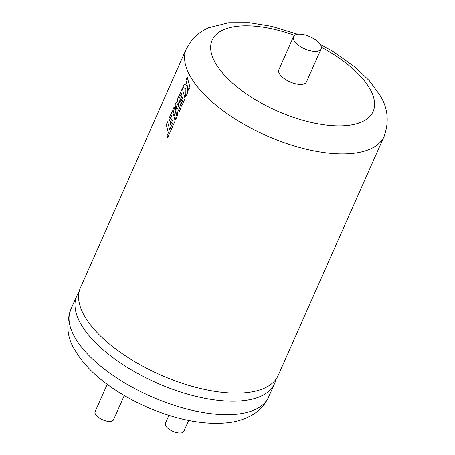 <?xml version="1.0" encoding="UTF-8"?>
<svg xmlns="http://www.w3.org/2000/svg" width="455" height="455" viewBox="0 0 455 455"><rect width="100%" height="100%" fill="white"/><g stroke="black" fill="none" stroke-linecap="round" stroke-linejoin="round"><path stroke-width="0.68" d="M275.923 379.351A108.153 47.138 -156.1 0 1 274.57 383.582A108.153 47.138 -156.1 0 1 209.835 399.2A108.153 47.138 -156.1 0 1 80.944 324.142A108.153 47.138 -156.1 0 1 76.804 295.943A108.153 47.138 -156.1 0 1 79.028 292.099M188.654 420.426L183.803 431.38A10.061 4.385 -156.1 0 1 175.329 432.25A10.061 4.385 -156.1 0 1 165.791 425.852A10.061 4.385 -156.1 0 1 165.404 423.23L168.907 415.335M124.26 395.549L113.517 419.789A10.061 4.385 -156.1 0 1 105.042 420.659A10.061 4.385 -156.1 0 1 95.504 414.26A10.061 4.385 -156.1 0 1 95.123 411.638L107.221 384.338M84.522 316.071A108.153 47.138 -156.1 0 1 80.381 287.873L186.408 48.611A108.153 47.138 -156.1 0 0 190.548 76.81A108.153 47.138 -156.1 0 0 293.094 145.6A108.153 47.138 -156.1 0 0 384.168 136.25L278.147 375.506A108.153 47.138 -156.1 0 1 213.412 391.129A108.153 47.138 -156.1 0 1 193.779 386.807A108.153 47.138 -156.1 0 1 128.685 357.96A108.153 47.138 -156.1 0 1 84.522 316.071M166.257 124.761L168.361 132.792L167.099 135.647L167.724 137.586L175.147 120.842L172.411 110.866L168.919 118.749L169.34 120.621L171.518 115.712L172.138 118.175L170.187 122.759L170.67 124.494L172.655 120.018L173.213 121.889L169.681 129.817L167.571 121.786L166.257 124.761L168.361 132.792M172.968 109.609L175.704 119.585L177.729 115.007L176.33 106.311L179.19 111.714L181.158 107.272L178.843 99.179L181.408 93.394L182.028 95.857L180.043 100.339L180.561 102.176L182.546 97.7L183.103 99.571L180.999 104.326L181.619 106.231L185.037 98.525L182.301 88.549L177.319 99.787L179.697 108.654L176.369 101.931L175.135 104.713L176.529 115.871L174.14 106.959L172.968 109.609L175.727 119.585M184.241 84.221L182.836 87.388L185.902 88.799L185.765 96.881L187.284 93.446L187.358 86.012L188.683 90.289L190.002 87.32L187.267 77.344L185.947 80.313L187.278 85.699L184.224 84.209L182.819 87.383L185.902 88.799M320.519 44.943A15.089 6.575 23.9 0 0 306.209 35.342A15.089 6.575 23.9 0 0 293.503 36.65A15.089 6.575 23.9 0 0 294.078 40.58A15.089 6.575 23.9 0 0 308.388 50.181A15.089 6.575 23.9 0 0 321.099 48.878A15.089 6.575 23.9 0 0 320.519 44.943M293.503 36.65L278.83 69.763A15.089 6.575 23.9 0 0 279.404 73.699A15.089 6.575 23.9 0 0 293.714 83.293A15.089 6.575 23.9 0 0 306.42 81.991L321.099 48.878M187.272 77.384L185.97 80.319L187.278 85.699M185.924 88.799L185.788 96.881M188.706 90.295L187.358 86.012M176.352 106.311L179.213 111.72M182.028 95.857L181.408 93.394M182.051 95.863L180.043 100.339M180.066 100.339L180.584 102.182M183.103 99.571L182.546 97.7M183.126 99.577L180.999 104.326M181.022 104.326L181.642 106.231M182.307 88.583L177.319 99.787M177.342 99.793L179.697 108.654M176.381 101.96L175.135 104.713L176.529 115.871M174.151 106.999L172.991 109.615M169.698 129.823L171.091 126.661M167.576 121.826L166.274 124.761M168.384 132.792L167.099 135.647M167.116 135.647L167.747 137.592M172.417 110.906L168.919 118.749M168.942 118.755L169.362 120.626M172.138 118.175L171.518 115.712M172.161 118.181L170.159 122.651L170.693 124.494M173.213 121.889L172.655 120.018M173.236 121.889L171.114 126.661M294.578 35.359A88.037 38.368 23.9 0 0 215.505 63.16A88.037 38.368 23.9 0 0 320.422 124.26A88.037 38.368 23.9 0 0 369.744 88.594A88.037 38.368 23.9 0 0 321.327 47.212M268.609 397.033C265.339 404.097 260.476 409.716 254.015 413.879C246.053 418.873 236.975 421.853 226.789 422.814C210.432 424.384 192.425 422.28 172.769 416.507C150.332 409.83 129.76 400.025 111.048 387.097C95.027 375.984 83.066 363.79 75.16 350.521C67.158 338.071 65.719 324.358 70.843 309.394A108.153 47.138 23.9 0 0 74.984 337.593A108.153 47.138 23.9 0 0 177.53 406.383A108.153 47.138 23.9 0 0 268.609 397.033L274.57 383.582M384.168 136.25C389.332 121.548 387.893 107.841 379.851 95.123L369.517 80.91L355.685 67.516L333.43 51.688L320.081 44.249M297.615 34.29L271.732 26.379L249.317 22.75L228.706 22.778L208.18 27.891L201.019 31.748L192.516 39.084L186.408 48.611M70.843 309.394L76.804 295.943"/></g></svg>
